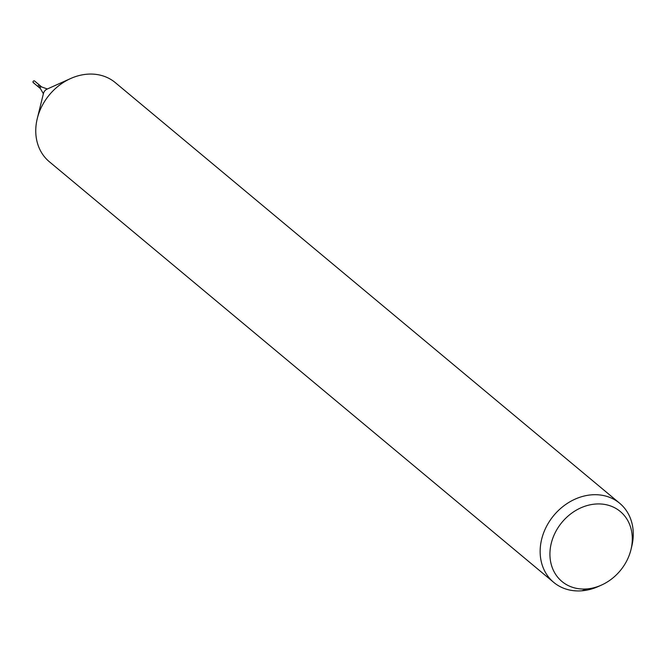 <?xml version="1.0" encoding="UTF-8"?>
<svg xmlns="http://www.w3.org/2000/svg" width="665" height="665" viewBox="0 0 665 665"><rect width="100%" height="100%" fill="white"/><g stroke="black" fill="none" stroke-linecap="round" stroke-linejoin="round"><path stroke-width="1" d="M43.4 93.748L40.382 88.545L38.329 86.832A1.031 0.856 -50.2 0 1 39.642 85.253A1.031 0.856 -50.2 0 1 38.329 86.832A1.031 0.856 -50.2 0 1 39.642 85.253L34.572 81.014A1.031 0.856 -50.2 0 0 33.25 82.601A1.031 0.856 -50.2 0 0 33.815 82.768M595.341 504.053A45.553 37.855 -50.2 0 1 630.952 549.697A45.553 37.855 -50.2 0 1 601.409 585.109A45.553 37.855 -50.2 0 1 550.038 557.27A45.553 37.855 -50.2 0 1 595.341 504.053M601.409 585.109L598.359 586.48A51.504 42.801 -50.2 0 1 553.721 582.374A51.504 42.801 -50.2 0 1 544.677 530.271A51.504 42.801 -50.2 0 1 591.493 494.843A51.504 42.801 -50.2 0 1 619.697 503.272A51.504 42.801 -50.2 0 1 631.75 546.439L630.952 549.697M553.721 582.374L49.335 161.728A51.504 42.801 -50.2 0 1 37.273 118.561A51.504 42.801 -50.2 0 1 70.665 78.52A51.504 42.801 -50.2 0 1 87.107 74.206A51.504 42.801 -50.2 0 1 115.303 82.626L619.697 503.272M581.917 590.794L586.871 588.924M37.273 118.561L43.449 93.474A5.628 4.68 -50.2 0 1 47.099 89.093L70.665 78.52M40.382 88.545A1.031 0.856 -50.2 0 1 41.696 86.965L47.365 88.994M41.696 86.965L39.642 85.253M38.329 86.832L33.25 82.601"/></g></svg>
